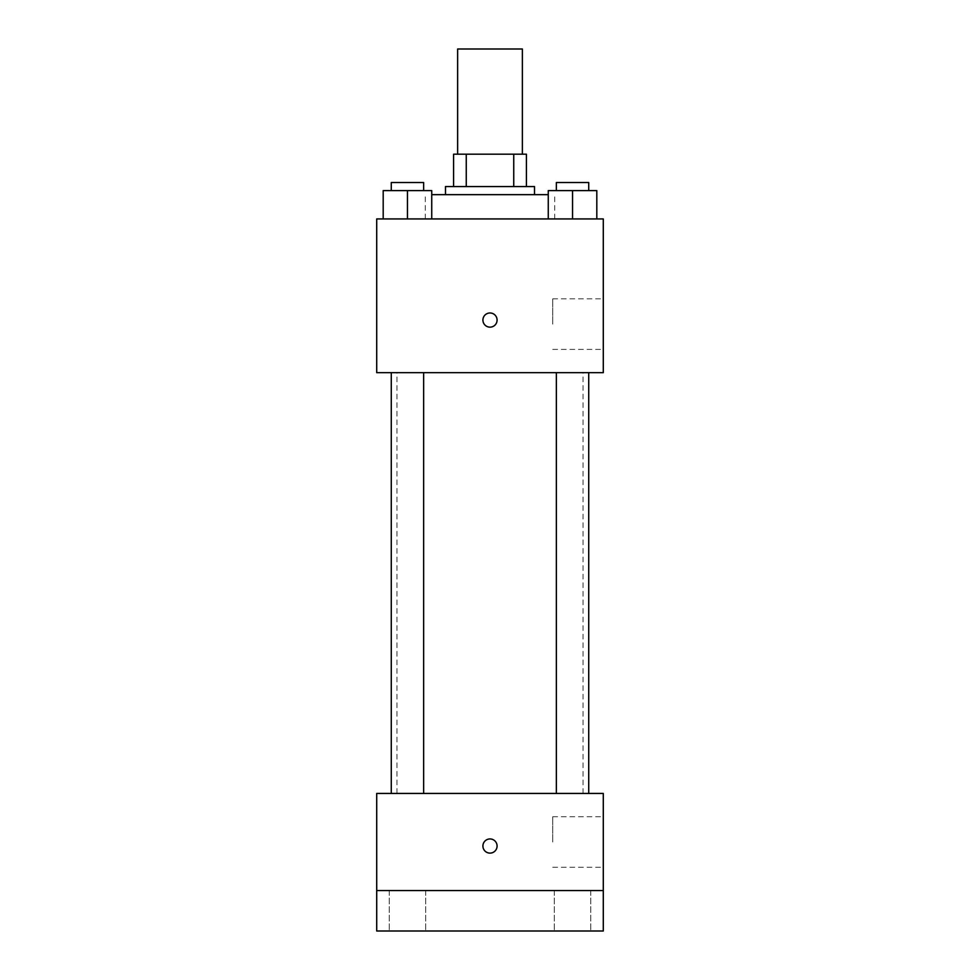 <?xml version="1.0" encoding="UTF-8"?>
<svg xmlns="http://www.w3.org/2000/svg" width="980" height="980" viewBox="0 0 980 980"><rect width="100%" height="100%" fill="white"/><g stroke="black" fill="none" stroke-linecap="round" stroke-linejoin="round"><path stroke-width="0.73" stroke-dasharray="4.9 3.68" d="M457.636 49L522.365 49M490 154.191L457.636 154.191L490 154.191M513.74 186.555L513.74 154.191L526.407 154.191L526.407 186.555L466.26 186.555L526.407 186.555M513.74 154.191L453.593 154.191M466.26 186.555L453.593 186.555L466.26 186.555L466.26 154.191M534.504 186.555L445.496 186.555M445.496 194.653L534.504 194.653L445.496 194.653M431.739 194.653L548.261 194.653M490 218.932L425.271 218.932L490 218.932M383.192 218.932L431.739 218.932L383.192 218.932L431.739 218.932L383.192 218.932L431.739 218.932L407.46 218.932L407.46 190.61L383.192 190.61L423.642 190.61L383.192 190.61L383.192 218.932L407.46 218.932L383.192 218.932L383.192 190.61L383.192 218.932L431.739 218.932L407.46 218.932L407.46 190.61L431.739 190.61L391.277 190.61L431.739 190.61L431.739 218.932L431.739 190.61M548.261 218.932L596.808 218.932L548.261 218.932L596.808 218.932L548.261 218.932L596.808 218.932L572.541 218.932L572.541 190.61L548.261 190.61L588.723 190.61L548.261 190.61L548.261 218.932L572.541 218.932L548.261 218.932L548.261 190.61L548.261 218.932L596.808 218.932L572.541 218.932L572.541 190.61L596.808 190.61L556.358 190.61L596.808 190.61L596.808 218.932L596.808 190.61M603.288 218.932L376.712 218.932L376.712 372.67L603.288 372.67L603.288 218.932M376.712 320.068L376.712 327.149L376.712 320.068M490 372.67L396.949 372.67L490 372.67M572.541 372.67L556.358 372.67L572.541 372.67M407.46 372.67L391.277 372.67L407.46 372.67M603.288 324.123L603.288 298.827L603.288 324.123M490 312.988A7.081 7.081 0 0 0 483.863 323.608A7.081 7.081 0 0 0 496.137 323.608A7.081 7.081 0 0 0 490 312.988A7.081 7.081 0 0 0 483.863 323.608A7.081 7.081 0 0 0 496.137 323.608A7.081 7.081 0 0 0 490 312.988M490 327.149A7.081 7.081 0 0 1 483.863 316.528A7.081 7.081 0 0 1 496.137 316.528A7.081 7.081 0 0 1 490 327.149M552.732 324.123L552.732 298.827L552.732 324.123M376.724 320.068L376.724 327.149L376.724 320.068M490 793.445L396.949 793.445L490 793.445M572.541 793.445L556.358 793.445L572.541 793.445M407.46 793.445L391.277 793.445L407.46 793.445M603.288 793.445L376.712 793.445L376.712 890.538L603.288 890.538L603.288 793.445M603.288 890.538L603.288 931L376.712 931L376.712 890.538L603.288 890.538L376.712 890.538M376.712 846.034L376.712 853.115L376.712 846.034M603.288 841.992L603.288 816.708L603.288 841.992M490 838.954A7.081 7.081 0 0 0 483.863 849.574A7.081 7.081 0 0 0 496.137 849.574A7.081 7.081 0 0 0 490 838.954A7.081 7.081 0 0 0 483.863 849.574A7.081 7.081 0 0 0 496.137 849.574A7.081 7.081 0 0 0 490 838.954M490 853.115A7.081 7.081 0 0 1 483.863 842.494A7.081 7.081 0 0 1 496.137 842.494A7.081 7.081 0 0 1 490 853.115M552.732 841.992L552.732 816.708L552.732 841.992M376.724 846.034L376.724 853.115L376.724 846.034M425.688 890.538L389.244 890.538L425.688 890.538L389.244 890.538L425.688 890.538L425.688 931L389.244 931L425.688 931L389.244 931L425.688 931L425.688 890.538M590.756 890.538L554.312 890.538L590.756 890.538L554.312 890.538L590.756 890.538L590.756 931L554.312 931L590.756 931L554.312 931L590.756 931L590.756 890.538M556.358 190.61L556.358 182.513L588.723 182.513L556.358 182.513L588.723 182.513L588.723 190.61M572.541 218.932L572.541 190.61M391.277 190.61L391.277 182.513L423.642 182.513L391.277 182.513L423.642 182.513L423.642 190.61M407.46 218.932L407.46 190.61M554.729 218.932L554.729 194.653M425.271 218.932L425.271 194.653M552.732 349.407L603.288 349.407M552.732 298.827L603.288 298.827M583.051 793.445L583.051 372.67M396.949 793.445L396.949 372.67M423.642 793.445L423.642 372.67M391.277 793.445L391.277 372.67M588.723 793.445L588.723 372.67M556.358 793.445L556.358 372.67M552.732 867.276L603.288 867.276M552.732 816.708L603.288 816.708M389.244 890.538L389.244 931L389.244 890.538M554.312 890.538L554.312 931L554.312 890.538"/><path stroke-width="1.47" d="M522.365 154.191L522.365 49L457.636 49L457.636 154.191M466.26 186.555L466.26 154.191L453.593 154.191L453.593 186.555L453.593 154.191M466.26 154.191L526.407 154.191L526.407 186.555M513.74 186.555L513.74 154.191M445.496 194.653L445.496 186.555L534.504 186.555L534.504 194.653M548.261 194.653L431.739 194.653M376.712 218.932L603.288 218.932L603.288 372.67L376.712 372.67L376.712 218.932M490 327.149A7.081 7.081 0 0 1 483.863 316.528A7.081 7.081 0 0 1 496.137 316.528A7.081 7.081 0 0 1 490 327.149M376.712 793.445L603.288 793.445L603.288 931L376.712 931L376.712 793.445M490 853.115A7.081 7.081 0 0 1 483.863 842.494A7.081 7.081 0 0 1 496.137 842.494A7.081 7.081 0 0 1 490 853.115M376.712 890.538L603.288 890.538M548.261 218.932L548.261 190.61L596.808 190.61L596.808 218.932L596.808 190.61M572.541 218.932L572.541 190.61M588.723 190.61L588.723 182.513L556.358 182.513L556.358 190.61M383.192 218.932L383.192 190.61L431.739 190.61L431.739 218.932L431.739 190.61M407.46 218.932L407.46 190.61M423.642 190.61L423.642 182.513L391.277 182.513L391.277 190.61M556.358 372.67L556.358 793.445M588.723 372.67L588.723 793.445M423.642 793.445L423.642 372.67M391.277 793.445L391.277 372.67"/></g></svg>
